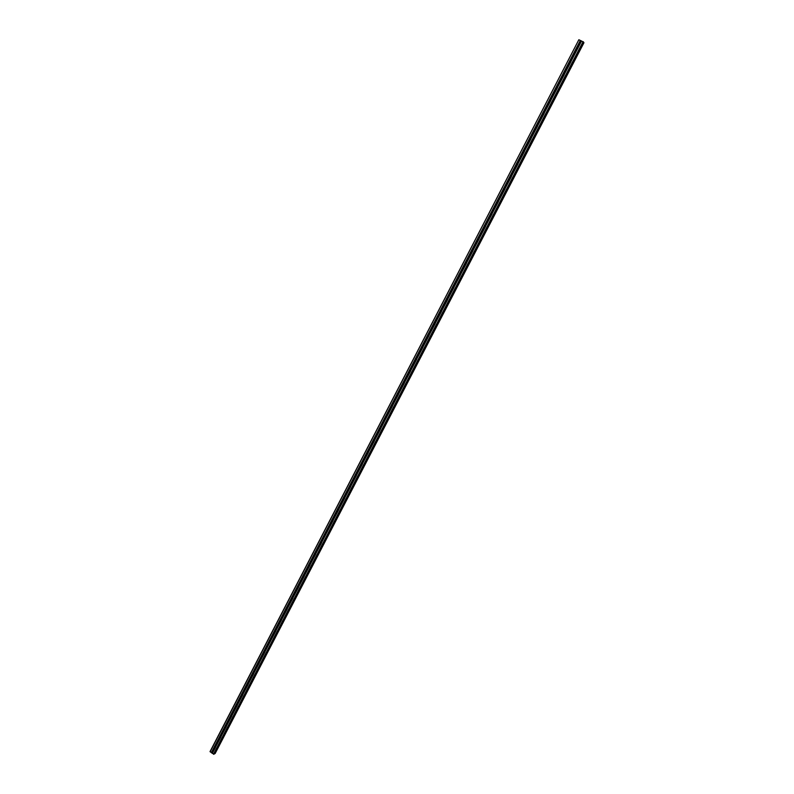 <?xml version="1.0" encoding="UTF-8"?>
<svg xmlns="http://www.w3.org/2000/svg" width="794" height="794" viewBox="0 0 794 794"><rect width="100%" height="100%" fill="white"/><g stroke="black" fill="none" stroke-linecap="round" stroke-linejoin="round"><path stroke-width="1.19" d="M215.283 747.62L214.38 746.539L214.985 746.191L215.521 747.362L212.306 753.367L214.162 754.022M220.682 737.199L219.769 736.127L220.404 735.78L220.921 736.951L215.601 746.995M226.092 726.748L225.188 725.676L225.843 725.329L226.34 726.49L221 736.574M231.53 716.257L230.617 715.186L231.292 714.838L231.779 715.999L226.419 726.123M236.989 705.737L236.076 704.655L236.771 704.318L237.237 705.479L231.858 715.632M242.468 695.167L241.545 694.095L242.269 693.758L242.716 694.909L237.317 705.102M247.966 684.567L247.043 683.495L247.788 683.158L248.214 684.309L242.795 694.532M253.475 673.927L252.552 672.855L253.326 672.518L253.733 673.659L248.294 683.932M259.013 663.248L258.09 662.176L258.884 661.849L259.261 662.98L253.812 673.282M264.571 652.529L263.638 651.457L264.462 651.14L264.819 652.261L259.35 662.603M264.908 651.884L270.149 641.77L269.216 640.698L270.059 640.381L269.98 641.631M275.746 630.972L274.803 629.9L275.677 629.592L275.994 630.704L270.486 641.115M281.364 620.134L280.421 619.062L281.314 618.774L281.612 619.866L276.084 630.317M281.225 618.744L281.622 619.846M287.001 609.256L286.048 608.194L286.981 607.906L287.249 608.988L281.701 619.479M287.259 608.988L286.872 607.857M292.658 598.339L291.706 597.277L292.658 596.999L292.917 598.071L287.339 608.601M292.907 598.09L292.529 596.939M298.336 587.381L297.383 586.319L298.355 586.061L298.594 587.113L292.996 597.684M298.574 587.153L298.207 585.982M304.033 576.384L303.08 575.322L304.082 575.074L304.291 576.116L298.683 586.726M304.261 576.166L303.913 574.985M309.759 565.348L308.797 564.286L309.829 564.048L310.017 565.08L304.38 575.729M309.978 565.149L309.63 563.948M315.496 554.272L314.533 553.21L315.585 552.991L315.764 553.994L310.107 564.683M315.704 554.093L315.377 552.872M321.262 543.156L320.3 542.094L321.372 541.885L321.52 542.878L315.843 553.607M321.451 542.987L321.143 541.756M327.307 531.712L325.997 531.325L327.178 530.739L327.307 531.712L327.049 530.65M327.227 531.841L326.93 530.591M332.855 520.795L331.882 519.733L333.004 519.554L333.113 520.517L327.396 531.325M333.014 520.656L332.746 519.395M338.681 509.55L337.708 508.497L338.849 508.329L338.949 509.272L333.202 520.12M338.83 509.43L338.581 508.15M344.536 498.265L343.713 498.116L343.554 497.213L344.715 497.064L344.794 497.987L339.038 508.875M344.665 498.166L344.437 496.865M350.402 486.94L349.42 485.888L350.601 485.749L350.67 486.653L344.884 497.59M350.511 486.851L350.313 485.541M356.298 475.566L355.444 475.388L355.305 474.514L356.516 474.405L356.566 475.278L350.759 486.256M356.397 475.497L356.218 474.177M362.213 464.162L361.339 463.964L361.22 463.11L362.441 463.011L362.481 463.865L356.655 474.881M362.233 464.073L362.133 462.763M368.148 452.699L367.255 452.491L367.156 451.657L368.396 451.568L368.416 452.411L362.57 463.468M368.208 452.669L368.088 451.32M374.113 441.206L373.2 440.978L373.111 440.154L374.371 440.084L374.381 440.918L368.505 452.014M374.143 441.186L374.053 439.816L374.163 441.166M380.088 429.663L379.165 429.425L379.095 428.621L380.366 428.562L380.366 429.375L374.47 440.511M379.77 428.581L380.118 429.653L379.77 428.581M380.455 428.968L386.102 418.081L385.15 417.823L385.09 417.039L386.38 416.999L386.37 417.783L386.053 416.701M386.092 418.081L386.063 416.701M392.127 406.449L391.164 406.181L391.114 405.406L392.425 405.387L392.395 406.151L386.46 417.386M391.779 405.406L392.087 406.478L391.779 405.406M398.171 394.777L397.169 393.735L398.489 393.725L398.449 394.479L392.484 405.754M398.131 394.817L398.171 393.417M404.245 383.065L403.233 382.023L404.573 382.023L404.523 382.758L398.538 394.072M404.176 383.105L404.255 381.706M410.349 371.304L409.327 370.262L410.677 370.282L410.627 370.997L404.612 382.361M410.25 371.364L410.369 369.944M416.463 359.493L415.441 358.451L416.8 358.491L416.741 359.186L410.716 370.59M410.726 370.411L416.513 358.154M422.607 347.643L421.584 346.601L422.954 346.65L422.884 347.335L416.83 358.779M422.468 347.732L422.666 346.303M428.78 335.743L427.748 334.711L429.127 334.77L429.058 335.435L422.984 346.928M428.601 335.842L428.849 334.423M434.963 323.803L433.931 322.771L435.33 322.84L435.251 323.495L429.147 335.028M434.765 323.912L435.062 322.493M441.186 311.814L440.144 310.782L441.543 310.871L441.464 311.506L435.34 323.079M440.948 311.923L441.295 310.514M447.419 299.775L446.377 298.752L447.786 298.852L447.707 299.467L441.553 311.089M447.151 299.904L447.548 298.494M453.682 287.696L452.64 286.664L454.059 286.783L453.969 287.388L447.796 299.05M453.384 287.825L453.831 286.426M459.964 275.568L458.922 274.545L460.351 274.664L460.252 275.26L454.059 286.971M459.647 275.707L460.133 274.307M466.277 263.4L465.224 262.367L466.664 262.496L466.564 263.082L460.351 274.843M465.919 263.529L466.465 262.149M472.619 251.172L471.557 250.15L472.043 249.763L472.896 250.854L466.664 262.665M472.222 251.311L472.817 249.951M478.971 238.905L477.909 237.882L478.395 237.495L479.258 238.587L472.996 250.438M478.554 239.044L479.199 237.704M485.362 226.588L484.29 225.565L485.749 225.675L485.65 226.27L479.358 238.17M484.906 226.727L485.6 225.407M491.764 214.221L490.702 213.199L492.151 213.308L492.062 213.904L485.739 225.843M491.288 214.37L492.032 213.06M498.205 201.815L497.133 200.793L498.592 200.892L498.493 201.487L492.151 213.477M497.689 201.954L498.483 200.664M504.666 189.349L503.585 188.327L505.053 188.436L504.954 189.022L498.592 201.061M504.121 189.488L504.964 188.228M511.147 176.834L510.066 175.821L510.552 175.424L511.445 176.506L505.053 188.595M510.572 176.983L511.465 175.742M517.658 164.279L516.576 163.266L518.045 163.356L517.956 163.951L511.534 176.079M517.063 164.418L517.986 163.207M524.199 151.664L523.107 150.652L524.586 150.741L524.487 151.336L518.055 163.524M523.564 151.803L524.536 150.622M530.759 139.01L529.618 138.632L529.667 137.997L530.154 137.6L531.057 138.672L524.586 150.91M530.104 139.139L531.117 137.987M537.349 126.296L536.198 125.928L536.248 125.293L537.736 125.373L537.647 125.968L531.156 138.245M536.665 126.425L537.717 125.303M543.959 113.542L542.808 113.175L542.858 112.53L544.356 112.609L544.257 113.205L537.746 125.531M543.255 113.661L544.337 112.569M550.599 100.729L549.448 100.372L549.498 99.726L549.994 99.319L550.897 100.391L544.356 112.768M549.875 100.848L557.12 87.985L556.108 87.519L556.455 86.526L557.666 86.933L557.567 87.529L550.996 99.955M556.515 87.985L563.809 75.073L562.797 74.606L563.144 73.614L564.355 74.021L564.266 74.616L557.666 87.092M563.184 75.073L564.365 74.06M570.678 61.992L569.516 61.644L569.556 60.989L570.062 60.582L570.985 61.644L564.365 74.179M569.884 62.101L571.085 61.128M576.305 47.977L577.824 48.037L577.734 48.633L576.255 48.633L576.305 47.977M577.834 48.106L576.583 49.069L577.834 48.136M569.854 62.081L571.085 61.088M563.144 75.043L564.266 74.021M556.455 87.955L557.537 86.903M549.805 100.818L550.837 99.746M543.185 113.631L544.168 112.53M536.585 126.395L537.528 125.263M530.015 139.109L530.908 137.948M523.474 151.773L524.318 150.592M516.963 164.388L517.748 163.187M510.473 176.943L511.217 175.732M504.011 189.458L504.706 188.228M497.58 201.924L498.225 200.674M491.178 214.35L491.764 213.08M484.797 226.717L485.342 225.427M478.445 239.034L479.119 237.614M472.112 251.301L472.738 249.872M465.413 262.387L471.517 250.745L472.043 250.973M465.81 263.519L466.386 262.08M459.528 275.677L460.054 274.248M452.838 286.644L458.882 275.151L459.428 275.349M453.275 287.785L453.751 286.366M447.042 299.844L447.469 298.435M440.829 311.863L441.216 310.464M434.646 323.833L434.993 322.443M428.482 335.763L428.79 334.383M422.348 347.643L422.607 346.273M416.245 359.483L416.453 358.124M410.151 371.274L410.329 369.925M404.146 383.125L404.225 381.686M398.102 394.826L398.141 393.397M214.807 746.291L219.759 736.643M220.196 735.889L225.178 726.192M231.034 714.967L236.066 705.181M236.473 704.447L241.535 694.621M241.942 693.896L247.033 684.021M264.471 652.559L259.261 662.156M276.084 630.297L275.885 629.751M281.701 619.509L281.483 618.883M287.339 608.69L287.1 607.986M292.986 597.832L292.738 597.058M298.663 586.925L298.405 586.091M293.016 597.495L298.018 587.242M304.35 575.968L304.082 575.074M310.057 564.971L309.789 564.028M315.794 553.934L315.516 552.942M321.54 542.858L321.272 541.816M333.093 520.566L332.845 519.435M338.899 509.351L338.661 508.19M344.725 498.096L344.507 496.905M350.571 486.801L350.372 485.571M356.437 475.457L356.258 474.197M362.322 464.063L362.173 462.783M368.138 452.63L368.108 451.329M504.071 187.94L510.046 176.387M510.552 175.424L516.547 163.822M214.152 754.092L583.511 42.062L578.856 39.73L210.043 751.581L212.306 753.367M583.382 42.31L215.134 753.526M583.957 42.707L215.134 753.536L583.789 42.558M577.427 48.97L571.085 61.207M327.049 532L321.61 542.491M583.074 41.645L213.497 754.231M581.575 40.96L577.834 48.186M577.278 49.099L571.075 61.049M576.255 48.633L570.062 60.582M576.603 48.99L576.206 48.414L569.864 60.652M569.874 61.992L569.457 61.426L563.144 73.614M570.529 62.111L564.355 74.021M569.516 61.644L563.343 73.554M562.797 74.606L556.654 86.467M563.174 74.944L562.748 74.408L556.455 86.526M556.108 87.519L549.994 99.319M556.058 87.3L549.795 99.389M550.45 100.848L544.356 112.609M549.448 100.372L543.354 112.133M549.398 100.153L543.156 112.192M543.811 113.651L537.736 125.373M542.808 113.175L536.744 124.896M542.759 112.966L536.546 124.956M537.201 126.415L531.146 138.087M536.198 125.928L530.154 137.6M536.149 125.72L529.955 137.67M530.61 139.119L524.586 150.741M529.618 138.632L523.593 150.265M529.568 138.424L523.405 150.324M524.05 151.773L518.045 163.356M523.067 151.287L517.063 162.869M523.008 151.088L516.864 162.939M517.519 164.388L511.534 175.921M516.477 163.693L510.363 175.494M511.008 176.943L505.053 188.436M509.966 176.248L503.882 188.009M504.527 189.448L498.592 200.892M503.545 188.962L497.62 200.406M503.485 188.754L497.421 200.465M498.066 201.914L492.151 213.308M497.094 201.418L491.188 212.812M497.034 201.219L490.99 212.881M491.635 214.32L485.749 225.675M490.662 213.824L484.777 225.178M490.603 213.626L484.578 225.248M485.223 226.687L479.358 238.002M484.261 226.191L478.395 237.495M484.201 225.992L478.196 237.565M478.842 239.004L472.996 250.269M477.879 238.498L472.043 249.763M477.819 238.299L471.844 249.832M472.48 251.271L466.664 262.496M471.457 250.567L465.512 262.05M465.721 263.181L465.185 262.973L459.398 274.158M466.147 263.489L460.351 274.674M465.135 262.784L459.2 274.228M459.835 275.667L454.069 286.803M458.823 274.962L452.917 286.356M453.553 287.785L447.796 298.881M452.6 287.279L446.853 298.365M452.54 287.081L446.665 298.435M447.29 299.864L441.563 310.92M446.347 299.348L440.62 310.404M446.288 299.159L440.422 310.474M441.057 311.903L435.35 322.91M440.114 311.387L434.407 322.394M440.055 311.198L434.209 322.463M434.844 323.883L429.157 334.85M433.901 323.366L428.224 334.334M433.842 323.178L428.026 334.403M428.651 335.822L422.984 346.75M427.718 335.306L422.051 346.234M427.658 335.118L421.862 346.303M422.487 347.722L416.84 358.61M421.554 347.196L415.917 358.084M421.495 347.018L415.719 358.154M415.411 359.047L409.793 369.885M415.351 358.858L409.605 369.954M410.22 371.374L404.622 382.182M409.297 370.848L403.699 381.646M409.238 370.669L403.511 381.716M404.126 383.135L398.548 393.893M403.203 382.609L397.635 393.367M403.144 382.42L397.437 393.437M398.052 394.856L392.494 405.575M397.139 394.32L391.581 405.039M397.069 394.142L391.392 405.109M392.008 406.528L386.47 417.207M391.095 405.992L385.556 416.661M391.025 405.813L385.368 416.741M385.983 418.15L380.465 428.79M385.07 417.614L379.552 428.254M385.001 417.436L379.363 428.323M379.979 429.733L374.48 440.333M379.066 429.197L373.577 439.797M379.006 429.018L373.379 439.866M373.994 441.275L368.515 451.836M373.091 440.73L367.622 451.29M373.021 440.561L367.423 451.359M368.039 452.769L362.58 463.289M367.136 452.223L361.687 462.743M367.066 452.054L361.488 462.823M362.094 464.222L356.665 474.703M361.201 463.676L355.772 474.157M361.131 463.507L355.573 474.226M356.178 475.636L350.769 486.077M355.285 475.09L349.876 485.521M355.226 474.911L349.688 485.6M350.293 487L344.894 497.401M349.4 486.454L344.01 496.855M349.33 486.285L343.812 496.925M344.417 498.324L339.048 508.686M343.534 497.778L338.165 508.14M343.465 497.61L337.966 508.21M338.572 509.609L333.222 519.931M337.688 509.053L332.339 519.375M337.619 508.885L332.14 519.455M332.746 520.854L327.416 531.136M331.862 520.298L326.533 530.581M331.793 520.13L326.344 530.66M326.939 532.049L321.63 542.302M326.056 531.494L320.746 541.736M325.997 531.325L320.558 541.816M321.153 543.205L315.863 553.418M320.28 542.649L314.99 552.862M320.21 542.491L314.801 552.932M315.397 554.321L310.117 564.494M314.523 553.765L309.253 563.939M314.454 553.607L309.055 564.018M309.65 565.397L304.4 575.541M308.777 564.842L303.526 574.975M308.717 564.683L303.338 575.054M303.933 576.434L298.693 586.538M303.06 575.878L297.829 585.972M303 575.71L297.641 586.051M297.373 586.865L292.152 596.929M297.303 586.706L291.964 597.009M292.549 598.388L287.359 608.412M291.696 597.822L286.495 607.847M291.626 597.664L286.306 607.916M286.892 609.306L281.721 619.29M286.038 608.73L280.868 618.715M285.969 608.571L280.669 618.794M281.265 620.174L276.104 630.128M280.401 619.608L275.25 629.553M280.332 619.449L275.061 629.632M276.014 630.664L275.617 629.573M275.647 631.012L270.506 640.927M274.793 630.436L269.652 640.351M274.724 630.287L269.464 640.43M269.652 641.77L270.426 641.443L270.02 640.371M270.049 641.81L264.928 651.685M269.196 641.234L264.084 651.11M269.126 641.076L263.886 651.189M264.859 652.182L264.442 651.13M263.628 651.983L258.526 661.829M263.558 651.834L258.338 661.908M259.31 662.881L258.894 661.849M258.913 663.278L253.832 673.084M258.07 662.702L252.988 672.508M258 662.553L252.8 672.587M253.772 673.54L253.355 672.538M253.385 673.957L248.314 683.733M252.542 673.381L247.48 683.148M252.472 673.233L247.291 683.227M248.264 684.17L247.847 683.177M247.867 684.597L242.815 694.333M246.954 683.872L241.793 693.837M242.775 694.75L242.359 693.787M242.369 695.197L237.346 704.903M241.465 694.472L236.324 704.397M237.297 705.3L236.88 704.347M236.9 705.767L231.888 715.434M235.987 705.032L230.865 714.928M231.848 715.811L231.431 714.878M231.441 716.287L226.449 725.924M230.607 715.702L225.625 725.339M230.538 715.563L225.427 725.418M226.409 726.282L226.002 725.369M226.002 726.778L221.03 736.375M225.109 726.044L220.017 735.869M221 736.713L220.583 735.83M220.583 737.229L215.631 746.797M219.69 736.495L214.618 746.281M215.601 747.104L215.194 746.241M215.184 747.64L212.266 753.278M214.37 747.055L211.452 752.682M214.291 746.906L211.323 752.652M581.496 40.951L577.824 48.037M580.474 40.484L576.801 47.571M583.372 41.834L213.814 754.3M578.856 39.73L210.122 751.789M580.354 40.405L576.613 47.63M583.501 42.022L214.102 754.131M583.898 42.628L215.005 753.615M556.058 87.33L556.495 87.836M509.986 176.347L510.482 176.705M503.515 188.873L504.011 189.2M497.064 201.339L497.57 201.656M490.632 213.765L491.149 214.052M484.241 226.141L484.757 226.409M477.859 238.468L478.385 238.716M452.61 287.299L453.156 287.468M446.357 299.388L446.913 299.546M440.124 311.437L440.69 311.576M433.921 323.436L434.497 323.555M427.748 335.386L428.323 335.495M421.584 347.296L422.18 347.385M415.451 359.166L416.056 359.225M409.347 370.987L409.952 371.036M403.263 382.758L403.878 382.787M397.208 394.489L397.824 394.499M391.164 406.181L391.799 406.171M385.15 417.823L385.795 417.803M379.165 429.425L379.81 429.385M373.2 440.978L373.855 440.928M367.255 452.491L367.92 452.421M361.339 463.964L362.004 463.875M355.444 475.388L356.109 475.288M349.568 486.772L350.243 486.653M343.713 498.116L344.407 497.977M337.887 509.42L338.581 509.262M332.081 520.675L332.785 520.507M326.294 531.891L327.009 531.712M320.538 543.066L321.252 542.868M314.801 554.202L315.516 553.984M309.074 565.288L309.809 565.06M303.387 576.335L304.122 576.097M297.71 587.342L298.455 587.084M292.053 598.309L292.807 598.041M286.426 609.236L287.18 608.948M280.808 620.124L281.572 619.816M275.22 630.972L275.984 630.654M264.094 652.539L264.849 652.202M258.566 663.268L259.291 662.93M253.058 673.947L253.752 673.62M247.559 684.597L248.224 684.269M242.091 695.197L242.726 694.879M236.632 705.767L237.247 705.449M231.203 716.297L231.788 715.99M225.784 726.788L226.35 726.48M220.395 737.239L220.921 736.941M215.015 747.65L215.521 747.362"/></g></svg>
